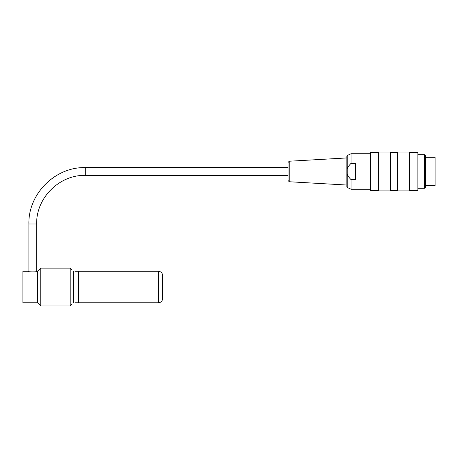 <?xml version="1.0" encoding="UTF-8"?>
<svg xmlns="http://www.w3.org/2000/svg" width="458" height="458" viewBox="0 0 458 458"><rect width="100%" height="100%" fill="white"/><g stroke="black" fill="none" stroke-linecap="round" stroke-linejoin="round"><path stroke-width="0.69" d="M158.411 271.279C160.964 271.531 162.361 272.928 162.613 275.481L162.613 298.593C162.361 301.146 160.958 302.543 158.411 302.795L158.411 271.279L78.576 271.279L78.576 302.795L158.411 302.795M418.085 188.295L424.457 188.295L424.457 154.678L418.085 154.678M425.018 187.328L425.018 155.646L425.436 155.646L425.436 187.328L425.018 187.328L424.457 188.295M378.531 171.487L378.531 190.923L390.405 190.923L390.405 152.056L378.531 152.056L378.531 171.487M397.441 171.487L397.441 190.923L409.309 190.923L409.309 152.056L397.441 152.056L397.441 171.487M417.873 152.422L417.873 190.551L417.873 152.422L409.681 152.422L409.681 190.551L417.873 190.551M370.602 190.551L370.602 152.422L370.602 190.551L378.165 190.551L378.531 190.923M370.602 152.422L378.165 152.422L378.165 190.551M397.075 190.551L390.771 190.551L390.771 152.422L397.075 152.422L397.075 190.551L397.441 190.923M289.227 181.746L288.036 180.486L288.036 162.487L289.227 161.227L289.227 181.746L346.861 185.038M347.227 174.046L347.227 187.448L346.861 186.881L346.861 156.098L347.227 155.525L347.227 174.046C347.794 175.769 349.076 177.641 351.063 179.668L351.063 189.24L370.39 189.24M351.063 179.668L355.265 179.668L355.265 163.311L351.063 163.311C349.076 165.332 347.794 167.21 347.227 168.928M347.227 155.525L351.063 153.733L351.063 163.311M425.436 157.306L435.1 157.306L435.1 185.667L425.436 185.667M37.608 302.795L37.608 271.279C37.905 272.104 27.646 272.104 27.944 271.279L22.9 271.279L22.9 302.795L37.608 302.795L40.756 305.944L40.756 268.13L70.171 268.13L70.171 305.944L40.756 305.944M73.32 271.359C75.352 271.273 75.352 271.273 73.32 271.359C71.368 269.321 71.368 269.321 73.32 271.359C71.368 269.321 71.368 269.321 73.32 271.359L73.32 302.715C75.352 302.801 75.352 302.801 73.32 302.715C71.368 304.753 71.368 304.753 73.32 302.715C71.368 304.753 71.368 304.753 73.32 302.715M74.9 271.279L78.576 271.279L78.576 302.795L74.9 302.795M36.663 271.542L36.663 224.008L28.888 224.008L28.888 271.542M36.663 224.008C35.993 198.028 59.305 174.704 85.297 175.374L85.297 167.599C55.149 166.826 28.11 193.871 28.888 224.008M409.681 152.422L409.309 152.056M409.681 190.551L409.309 190.923M397.075 152.422L397.441 152.056M390.771 152.422L390.405 152.056M390.771 190.551L390.405 190.923M378.165 152.422L378.531 152.056M425.018 155.646L424.457 154.678M289.227 161.227L346.861 157.936M347.227 187.448L351.063 189.24M351.063 153.733L370.39 153.733M288.036 167.599L85.297 167.599M288.036 175.374L85.297 175.374M71.746 269.705L70.171 268.13M71.746 304.37L70.171 305.944M37.608 271.279L40.756 268.13"/></g></svg>
